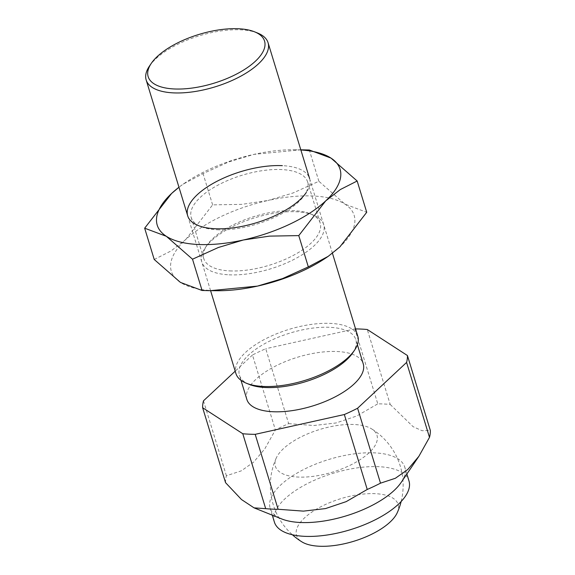 <?xml version="1.0" encoding="UTF-8"?>
<svg xmlns="http://www.w3.org/2000/svg" width="575" height="575" viewBox="0 0 575 575"><rect width="100%" height="100%" fill="white"/><g stroke="black" fill="none" stroke-linecap="round" stroke-linejoin="round"><path stroke-width="0.43" stroke-dasharray="2.88 2.16" d="M274.39 522.086A70.373 29.505 163 0 1 305.72 484.481A70.373 29.505 163 0 1 378.918 466.699A70.373 29.505 163 0 1 408.983 480.937M401.134 482.461A70.373 29.505 -17 0 0 404.757 467.108A70.373 29.505 -17 0 0 374.684 452.87A70.373 29.505 -17 0 0 280.737 484.955A70.373 29.505 -17 0 0 270.164 508.257A70.373 29.505 -17 0 0 281.75 518.959M246.84 399.417A60.857 25.516 163 0 1 255.983 379.27A60.857 25.516 163 0 1 318.219 352.568A60.857 25.516 163 0 1 363.235 363.831M352.698 352.899A60.857 25.516 -17 0 0 355.832 339.624A60.857 25.516 -17 0 0 329.827 327.312A60.857 25.516 -17 0 0 248.58 355.062A60.857 25.516 -17 0 0 239.437 375.209A60.857 25.516 -17 0 0 249.457 384.467M357.815 336.289A63.732 26.716 -17 0 0 330.589 323.394A63.732 26.716 -17 0 0 245.503 352.453A63.732 26.716 -17 0 0 235.923 373.556M149.45 66.082A63.732 26.716 163 0 1 155.746 58.88A63.732 26.716 163 0 1 240.832 29.821A63.732 26.716 163 0 1 257.571 33.027M225.544 482.648A106.217 44.534 163 0 1 226.399 475.755L241.277 470.853L253.712 462.07L264.787 448.867L275.382 429.949A106.217 44.534 163 0 1 288.65 423.646L265.736 348.716A106.217 44.534 -17 0 0 252.475 355.019L275.382 429.949M355.566 328.922A106.217 44.534 -17 0 0 354.868 328.922L377.782 403.851A106.217 44.534 163 0 1 384.136 404.009A106.217 44.534 163 0 1 390.195 404.448L367.288 329.518M226.399 475.755L203.485 400.825M252.475 355.019L235.197 371.177M288.65 423.646L313.964 425.507L336.03 422.97L356.744 416.005L377.782 403.851M390.195 404.448L413.087 426.672L422.043 430.704L430.337 430.459M354.868 328.922L265.736 348.716M368.992 452.848A53.108 22.267 163 0 1 306.08 477.013A53.108 22.267 163 0 1 276.28 457.988A53.108 22.267 163 0 1 283.374 448.73A53.108 22.267 163 0 1 371.572 428.849A53.108 22.267 163 0 1 368.992 452.848M397.224 512.763A53.108 22.267 -17 0 0 367.432 493.731A53.108 22.267 -17 0 0 304.52 517.895A53.108 22.267 -17 0 0 301.933 541.894M229.784 270.904A60.857 25.516 -17 0 0 293.085 255.53A60.857 25.516 -17 0 0 320.174 223.007A60.857 25.516 -17 0 0 310.155 213.749A60.857 25.516 -17 0 0 294.177 210.694A60.857 25.516 -17 0 0 206.914 245.317A60.857 25.516 -17 0 0 203.78 258.592A60.857 25.516 -17 0 0 229.784 270.904M229.03 274.821A63.732 26.716 -17 0 0 306.77 251.713A63.732 26.716 -17 0 0 313.195 214.971A63.732 26.716 -17 0 0 296.456 211.765A63.732 26.716 -17 0 0 205.074 248.026A63.732 26.716 -17 0 0 229.03 274.821M217.213 229.784A60.857 25.516 -17 0 0 304.477 195.162A60.857 25.516 -17 0 0 307.603 181.887A60.857 25.516 -17 0 0 281.606 169.575A60.857 25.516 -17 0 0 218.306 184.956A60.857 25.516 -17 0 0 191.209 217.472A60.857 25.516 -17 0 0 201.236 226.73A60.857 25.516 -17 0 0 217.213 229.784M304.477 195.162L306.31 192.46A63.732 26.716 -17 0 0 282.361 165.657M301.099 149.809L253.913 154.38L228.879 161.884L203.054 173.593L183.188 184.137L178.954 187.22A95.594 40.078 -17 0 1 184.395 183.31L183.188 184.137M300.862 149.989A95.594 40.078 -17 0 0 299.216 149.895A95.594 40.078 -17 0 0 294.148 149.752A95.594 40.078 -17 0 0 253.913 154.38A95.594 40.078 -17 0 0 184.395 183.31M326.988 257.169A95.594 40.078 -17 0 0 339.796 246.998A95.594 40.078 -17 0 0 345.065 204.197A95.594 40.078 -17 0 0 313.317 196.003A95.594 40.078 -17 0 0 268.015 200.488L293.049 192.984L318.873 181.276L345.065 204.197L366.728 212.283M154.222 259.483L171.07 250.923L185.689 239.588A95.594 40.078 -17 0 0 180.421 282.397A95.594 40.078 -17 0 0 212.168 290.583A95.594 40.078 -17 0 0 217.242 290.727M185.689 239.588L212.621 204.873L241.867 204.355L268.015 200.488A95.594 40.078 -17 0 0 185.689 239.588M318.873 181.276L309.307 149.996M212.621 204.873L203.054 173.593M406.863 474.008L404.757 467.108M240.99 380.305L239.437 375.209M210.587 290.67L187.702 215.819M332.436 253.259L309.594 178.552M357.391 344.72L355.832 339.624M272.277 515.157L270.164 508.257M276.28 457.988A66.384 66.384 0 0 0 292.387 534.757M401.149 501.501A66.384 66.384 0 0 0 371.572 428.849M310.155 213.749L313.195 214.971M320.174 223.007L307.603 181.887M294.148 149.752L300.804 149.809M201.236 226.73L198.195 225.515M203.78 258.592L191.209 217.472M206.914 245.317L205.074 248.026"/><path stroke-width="0.86" d="M406.863 474.008L408.983 480.937A70.373 29.505 163 0 1 377.653 518.542A70.373 29.505 163 0 1 304.463 536.324A70.373 29.505 163 0 1 274.39 522.086L272.277 515.157M254.071 507.862L281.75 518.959A70.373 29.505 -17 0 0 300.229 522.488A70.373 29.505 -17 0 0 394.177 490.41A70.373 29.505 -17 0 0 401.134 482.461L418.895 456.284L407.819 469.48L395.384 478.263L380.506 483.165A106.217 44.534 163 0 1 367.238 489.462L346.207 501.623L325.493 508.588L303.428 511.125L278.106 509.263A106.217 44.534 163 0 1 271.752 509.098A106.217 44.534 163 0 1 265.693 508.659L254.071 507.862L241.493 499.538L225.544 482.648L202.637 407.725L242.787 433.737A106.217 44.534 -17 0 0 248.846 434.168A106.217 44.534 -17 0 0 255.199 434.333L278.106 509.263M357.391 344.72L363.235 363.831A60.857 25.516 163 0 1 354.085 383.985A60.857 25.516 163 0 1 291.848 410.679A60.857 25.516 163 0 1 246.84 399.417L240.99 380.305M210.587 290.67L235.923 373.556A63.732 26.716 -17 0 0 246.416 383.252L249.457 384.467A60.857 25.516 -17 0 0 265.442 387.521A60.857 25.516 -17 0 0 346.689 359.777A60.857 25.516 -17 0 0 352.698 352.899L354.538 350.197A63.732 26.716 -17 0 0 357.815 336.289L332.436 253.259M246.416 383.252A63.732 26.716 -17 0 0 263.156 386.45A63.732 26.716 -17 0 0 348.242 357.391A63.732 26.716 -17 0 0 354.538 350.197M254.531 31.805L257.571 33.027A63.732 26.716 163 0 1 268.065 42.715A63.732 26.716 163 0 1 258.484 63.818A63.732 26.716 163 0 1 173.398 92.877A63.732 26.716 163 0 1 146.172 79.983A63.732 26.716 163 0 1 149.45 66.082L151.29 63.372A60.857 25.516 -17 0 0 174.16 88.96A60.857 25.516 -17 0 0 248.393 66.894A60.857 25.516 -17 0 0 254.531 31.805A60.857 25.516 -17 0 0 238.546 28.75A60.857 25.516 -17 0 0 151.29 63.372M407.431 355.53L430.337 430.459A106.217 44.534 163 0 1 429.489 437.359L406.582 362.43A106.217 44.534 -17 0 0 407.431 355.53L367.288 329.518A106.217 44.534 -17 0 0 361.229 329.08A106.217 44.534 -17 0 0 355.566 328.922M235.197 371.177L203.485 400.825A106.217 44.534 -17 0 0 202.637 407.725M265.693 508.659L242.787 433.737M367.238 489.462L344.332 414.532A106.217 44.534 -17 0 0 357.592 408.236L380.506 483.165M429.489 437.359L418.895 456.284M357.592 408.236L406.582 362.43M255.199 434.333L344.332 414.532M292.387 534.757A66.384 66.384 0 0 0 301.933 541.894A53.108 22.267 -17 0 0 390.137 522.014A53.108 22.267 -17 0 0 397.224 512.763A66.384 66.384 0 0 0 401.149 501.501M282.361 165.657A63.732 26.716 -17 0 0 204.621 188.765A63.732 26.716 -17 0 0 198.195 225.515A63.732 26.716 -17 0 0 214.928 228.713A63.732 26.716 -17 0 0 306.31 192.46M300.862 149.989A95.594 40.078 -17 0 1 330.97 158.082A95.594 40.078 -17 0 1 325.702 200.891A95.594 40.078 -17 0 1 243.376 239.991A95.594 40.078 -17 0 1 198.073 244.476A95.594 40.078 -17 0 1 166.319 236.289A95.594 40.078 -17 0 1 171.594 193.48A95.594 40.078 -17 0 1 178.969 187.249L171.594 193.48L144.663 228.196L166.319 236.289L192.517 259.203L218.342 247.494L243.376 239.991L269.524 236.124L298.77 235.606L325.702 200.891L340.321 189.556L357.161 181.003L330.97 158.082L309.307 149.996L300.804 149.809M357.161 181.003L366.728 212.283L339.796 246.998L328.203 256.342L308.329 266.893L282.512 278.602L257.471 286.106L210.292 290.67L202.084 290.49L180.421 282.397L154.222 259.483L144.663 228.196M210.292 290.67L217.242 290.727A95.594 40.078 -17 0 0 257.471 286.106A95.594 40.078 -17 0 0 326.988 257.169L328.203 256.342M308.329 266.893L298.77 235.606M202.084 290.49L192.517 259.203M187.702 215.819L146.172 79.983M309.594 178.552L268.065 42.715"/></g></svg>
